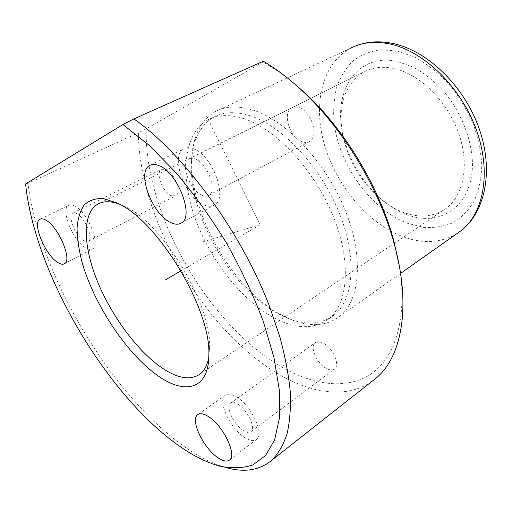 <?xml version="1.0" encoding="UTF-8"?>
<svg xmlns="http://www.w3.org/2000/svg" width="512" height="512" viewBox="0 0 512 512"><rect width="100%" height="100%" fill="white"/><g stroke="black" fill="none" stroke-linecap="round" stroke-linejoin="round"><path stroke-width="0.38" stroke-dasharray="2.56 1.92" d="M74.566 205.862C87.328 211.52 101.242 245.21 92.57 248.87C90.899 249.85 88.742 249.606 86.093 248.141C73.44 241.85 59.968 209.248 68.666 205.318C70.195 204.467 72.16 204.646 74.566 205.862M84.102 240.845C75.904 236.845 67.142 215.629 72.762 213.12L76.646 213.491C84.896 217.229 93.843 238.899 88.23 241.293L84.102 240.845M165.722 169.331C174.394 172.352 182.099 192.934 175.725 195.763L171.251 195.661C162.637 192.397 155.091 172.186 161.504 169.274L165.722 169.331M292.486 82.131C282.56 74.099 272.704 67.43 262.931 62.106L263.341 61.235M371.782 381.491C347.059 398.79 312.371 393.779 279.219 374.477C204.384 331.123 139.341 220.275 138.349 132.806L146.221 128.813C144.083 213.933 208.333 325.306 282.458 367.437C314.381 385.549 347.418 389.939 371.36 373.747C395.034 357.376 407.622 318.688 399.475 266.861M219.654 466.093L226.906 467.827C212.371 463.834 197.274 456.115 181.606 444.672C108.896 391.661 39.104 273.568 28 183.29L138.349 132.806M25.6 183.955L28 183.29M118.88 203.936L124.064 206.125C161.965 221.92 211.962 304.781 209.568 347.814L208.794 357.184M394.682 68.678C420.115 74.406 447.392 101.331 458.586 132.998C469.869 164.672 463.686 195.699 445.984 208.499C433.798 216.858 419.731 218.195 403.789 212.506C397.011 210.016 390.438 206.4 384.07 201.664C361.709 183.974 347.757 160.89 342.221 132.403C338.08 104.326 345.197 84.237 363.584 72.147C372.506 67.238 382.874 66.08 394.682 68.678M397.939 61.619L413.466 67.232C423.891 73.043 433.715 80.768 442.944 90.406C460.538 110.97 471.552 138.176 472.448 162.56C473.171 205.92 440.531 227.552 407.302 214.765C400.096 212.109 393.114 208.269 386.362 203.238C362.656 184.506 347.872 160.051 342.022 129.869C334.15 88.646 358.765 52.346 397.939 61.619M252.339 109.882C285.587 119.878 325.6 161.824 344.883 209.414C364.301 257.024 360.134 300.8 339.373 316.621C325.811 326.406 309.376 327.245 290.067 319.136L283.315 315.968C233.37 290.835 188.096 212.422 192 156.851C193.318 135.187 201.139 120.09 215.456 111.558C225.523 106.112 237.818 105.555 252.339 109.882M249.677 115.578C281.754 125.459 320.288 166.125 338.893 212.064C357.632 258.029 353.709 300.25 333.683 315.43C320.749 324.73 305.037 325.498 286.547 317.741L280.026 314.688C231.75 290.406 187.706 214.125 191.494 160.454C192.762 139.706 200.205 125.254 213.83 117.094C223.59 111.776 235.539 111.27 249.677 115.578M243.533 118.56C275.565 128.595 314.195 169.542 332.973 215.686C351.878 261.85 348.154 304.141 328.256 319.238C313.619 329.504 295.782 329.158 274.758 318.202C241.901 300.762 210.106 260.096 194.995 217.907C179.962 175.846 183.168 133.83 207.814 119.936C217.517 114.643 229.421 114.182 243.533 118.56M262.931 62.106L146.221 128.813M302.618 141.914C290.099 138.534 281.747 112.826 291.789 107.904L294.861 106.97L298.387 107.379C311.034 110.317 319.629 136.538 309.747 141.389C307.699 142.605 305.318 142.778 302.618 141.914M326.355 368.454C316.813 363.654 309.408 346.662 315.219 342.714C317.165 341.261 319.814 341.376 323.174 343.066C332.762 347.616 340.416 364.947 334.656 368.883C332.614 370.445 329.85 370.298 326.355 368.454M236.659 396.986C251.206 405.453 264.646 434.061 256.73 439.347C253.907 441.51 249.811 440.845 244.442 437.344C229.99 428.262 217.229 400.685 225.184 395.315C227.789 393.357 231.616 393.914 236.659 396.986M243.104 430.394C233.741 424.582 225.408 406.63 230.547 403.168C232.262 401.875 234.765 402.246 238.067 404.282C247.469 409.837 256.083 428.224 250.957 431.654C249.158 433.03 246.541 432.608 243.104 430.394M193.216 148.672C212.224 154.579 228.41 198.298 214.534 204.947C211.616 206.726 208.077 206.726 203.917 204.941C185.19 197.888 169.709 155.795 183.827 148.845C186.406 147.379 189.536 147.322 193.216 148.672M202.086 195.296C189.933 190.854 179.846 163.443 188.947 158.982C190.656 158.003 192.723 157.971 195.162 158.893C207.43 162.854 217.811 190.95 208.813 195.277C206.963 196.397 204.723 196.397 202.086 195.296M203.181 241.754L260.147 224.781L206.413 115.789M260.147 224.781L181.018 270.81M397.293 51.046L414.893 57.248C426.733 63.763 437.907 72.48 448.41 83.398C458.202 95.347 466.31 108.442 472.723 122.669C477.946 137.158 480.966 151.386 481.786 165.35C481.306 178.752 478.758 190.682 474.15 201.146C468.506 210.49 461.421 217.702 452.89 222.771C443.763 226.541 433.997 228.07 423.59 227.366L407.834 223.43C370.573 209.402 338.4 164.352 333.939 121.19C333.158 109.024 334.112 97.555 336.8 86.79C340.493 76.653 345.869 68.045 352.915 60.966C360.858 54.989 370.067 51.251 380.538 49.754L397.293 51.046M457.242 233.402C440.794 243.181 422.362 244.147 401.939 236.314C367.533 222.79 336.614 185.766 324.672 145.555C312.774 105.453 321.453 63.878 350.374 48.301L354.189 46.502M88.23 241.293L175.725 195.763M72.762 213.12L161.504 169.274M209.568 347.814L208.832 355.302M123.898 206.048L116.698 202.842M200.051 374.08L445.984 208.499M99.712 203.168L363.584 72.147M384.07 201.664L386.362 203.238M342.221 132.403L342.022 129.869M339.373 316.621L400.57 273.414M215.456 111.558L350.374 48.301M286.547 317.741L290.067 319.136M191.494 160.454L192 156.851M328.256 319.238L333.683 315.43M207.814 119.936L213.83 117.094M64.486 263.693L92.57 248.87M40.384 219.091L68.666 205.318M198.099 414.394L225.184 395.315M229.626 459.942L256.73 439.347M250.957 431.654L334.656 368.883M230.547 403.168L315.219 342.714M150.694 164.966L183.827 148.845M181.37 222.995L214.534 204.947M208.813 195.277L309.747 141.389M188.947 158.982L291.789 107.904"/><path stroke-width="0.77" d="M122.938 124.538L25.6 183.955C34.502 271.878 104.128 391.117 175.923 443.622C191.098 454.758 205.67 462.253 219.654 466.093C231.75 468.621 242.771 468.262 252.73 465.005L265.446 455.661L274.592 440.032L279.437 418.112L279.354 390.291L273.92 357.37L263.04 320.646C253.171 294.784 240.96 268.864 226.4 242.886C210.784 217.517 194.042 194.182 176.173 172.896L149.235 145.395L122.938 124.538L133.882 118.893L263.341 61.235C275.757 68.557 288.179 77.914 300.608 89.299C342.509 127.373 379.501 188.582 394.374 244.467C411.424 306.419 401.664 356.57 376.627 377.677L371.782 381.491M292.486 82.131L303.923 92.032C344.154 128.582 379.514 187.104 393.786 240.736L399.475 266.861M133.882 118.893C183.763 153.824 241.043 231.821 269.517 306.374L279.962 337.216C285.261 356.986 288.71 375.328 290.31 392.243C290.886 408.134 289.779 422.067 287.002 434.042C283.354 444.806 278.394 453.459 272.102 459.987C260.051 470.138 244.986 472.755 226.906 467.827M116.877 202.931C157.293 219.68 211.437 309.414 208.832 355.302C208.813 388.749 185.939 394.963 159.546 376.864C127.744 355.539 94.093 305.19 81.882 261.6C78.81 249.382 77.203 238.15 77.069 227.904C77.837 218.451 80.218 210.803 84.218 204.96C89.133 200.358 95.514 198.234 103.354 198.573L116.877 202.931M208.794 357.184C207.392 365.005 204.474 370.637 200.051 374.08C190.797 380.448 178.547 378.688 163.302 368.8C138.63 352.544 112.326 317.382 97.779 282.234C83.277 247.162 81.818 213.862 97.446 204.294C102.989 201.018 110.131 200.896 118.88 203.936M45.658 220.006C58.163 226.054 72.736 260.282 64.486 263.693C62.906 264.621 60.819 264.314 58.214 262.765C45.798 256.09 31.706 223.008 39.949 219.302C41.395 218.49 43.296 218.726 45.658 220.006M171.021 222.688C152.557 215.046 136.147 172.141 149.67 165.466C152.141 164.045 155.187 164.07 158.816 165.536C177.542 172 194.707 216.672 181.37 222.995C178.579 224.71 175.13 224.608 171.021 222.688M217.613 457.485C203.29 447.859 190.048 419.834 197.613 414.739C200.09 412.87 203.827 413.562 208.819 416.819C223.238 425.818 237.184 454.957 229.626 459.942C226.944 462.003 222.944 461.184 217.613 457.485M181.018 270.81L165.517 279.827M350.374 48.301C361.581 42.413 374.566 40.934 389.338 43.859C423.142 50.656 460.454 86.342 476.064 129.075C491.789 171.821 483.782 213.574 460.736 230.931L457.242 233.402M303.923 92.032L300.608 89.299M393.786 240.736L394.374 244.467M272.102 459.987L376.627 377.677M97.446 204.294L99.712 203.168M354.189 46.502C365.837 41.594 378.63 40.557 392.576 43.392C427.475 50.566 463.642 85.574 478.739 127.456C493.843 169.216 485.978 211.744 460.736 230.931L400.57 273.414M39.949 219.302L40.384 219.091M197.613 414.739L198.099 414.394M149.67 165.466L150.694 164.966"/></g></svg>
